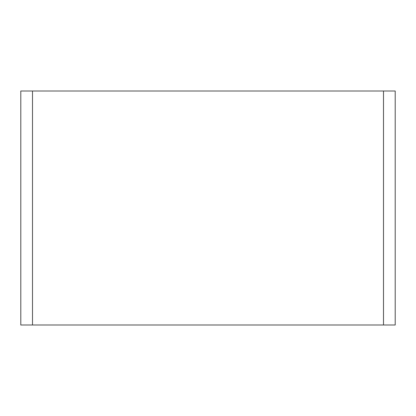 <?xml version="1.0" encoding="UTF-8"?>
<svg xmlns="http://www.w3.org/2000/svg" width="416" height="416" viewBox="0 0 416 416"><rect width="100%" height="100%" fill="white"/><g stroke="black" fill="none" stroke-linecap="round" stroke-linejoin="round"><path stroke-width="0.62" d="M395.2 91L20.8 91L20.8 325L395.2 325L395.2 91L395.2 325M32.5 91L32.5 325M383.5 91L383.5 325"/></g></svg>

